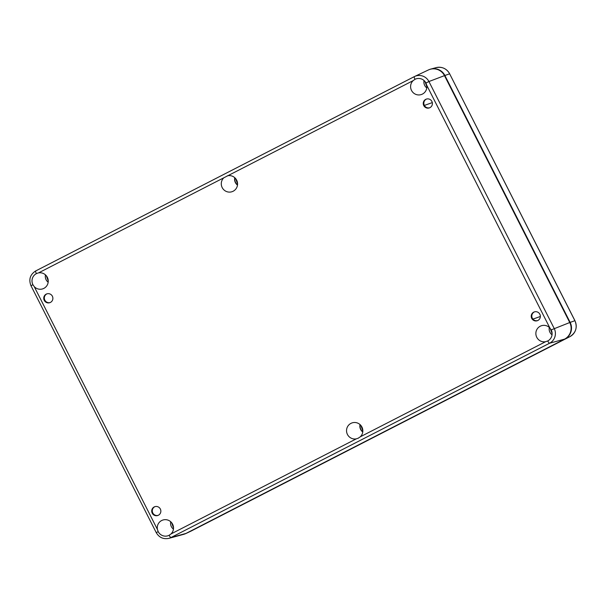<?xml version="1.0" encoding="UTF-8"?>
<svg xmlns="http://www.w3.org/2000/svg" width="606" height="606" viewBox="0 0 606 606"><rect width="100%" height="100%" fill="white"/><g stroke="black" fill="none" stroke-linecap="round" stroke-linejoin="round"><path stroke-width="0.91" d="M429.927 107.656A4.651 4.56 -110.2 0 0 432.002 101.672A4.651 4.56 -110.2 0 0 425.723 99.361A4.651 4.56 -110.2 0 0 423.647 105.338A4.651 4.56 -110.2 0 0 429.927 107.656M426.51 99.051A4.651 4.56 -110.2 0 0 424.162 104.982A4.651 4.56 -110.2 0 0 429.715 107.754M534.477 311.863A4.651 4.56 -110.2 0 0 532.129 317.794A4.651 4.56 -110.2 0 0 537.681 320.566M537.893 320.468A4.651 4.56 -110.2 0 0 539.969 314.491A4.651 4.56 -110.2 0 0 533.689 312.173A4.651 4.56 -110.2 0 0 531.621 318.15A4.651 4.56 -110.2 0 0 537.893 320.468M158.386 515.244A4.651 4.56 -110.2 0 0 160.461 509.267A4.651 4.56 -110.2 0 0 154.182 506.949A4.651 4.56 -110.2 0 0 152.106 512.934A4.651 4.56 -110.2 0 0 158.386 515.244M154.969 506.639A4.651 4.56 -110.2 0 0 152.621 512.578A4.651 4.56 -110.2 0 0 158.174 515.342M47.003 293.827A4.651 4.56 -110.2 0 0 44.655 299.758A4.651 4.56 -110.2 0 0 50.207 302.53M50.419 302.432A4.651 4.56 -110.2 0 0 52.487 296.448A4.651 4.56 -110.2 0 0 46.215 294.137A4.651 4.56 -110.2 0 0 44.14 300.114A4.651 4.56 -110.2 0 0 50.419 302.432M223.841 177.785L413.148 80.628A8.264 8.105 -110.2 0 0 422.465 94.066A8.264 8.105 -110.2 0 0 426.692 85.166L549.892 328.005A8.264 8.105 -110.2 0 0 536.325 336.239A8.264 8.105 -110.2 0 0 545.597 341.701L360.267 436.82A8.264 8.105 -110.2 0 0 350.942 423.382A8.264 8.105 -110.2 0 0 356.29 438.858L170.96 533.977A8.264 8.105 -110.2 0 0 161.643 520.539A8.264 8.105 -110.2 0 0 157.416 529.439L34.216 286.6A8.264 8.105 -110.2 0 0 47.783 278.366A8.264 8.105 -110.2 0 0 38.511 272.905L223.841 177.785A8.264 8.105 -110.2 0 0 233.166 191.223A8.264 8.105 -110.2 0 0 227.818 175.748L227.227 175.884M34.216 286.6L32.913 284.706A8.264 8.105 69.8 0 1 36.383 273.639L37.92 273.041M170.96 533.977L169.119 535.28A8.264 8.105 69.8 0 1 158.174 531.613L157.416 529.439M360.267 436.82L358.131 438.267M549.892 328.005L551.202 329.891A8.264 8.105 69.8 0 1 547.733 340.966L547.43 341.11M413.148 80.628L414.989 79.325A8.264 8.105 69.8 0 1 425.942 82.992L426.692 85.166M237.544 183.815L235.628 178.611M48.245 280.972L46.329 275.768M173.505 527.871L171.589 522.667M362.805 430.714L360.888 425.51M552.111 333.558L550.195 328.354M426.851 86.658L424.935 81.454M234.749 177.694A7.227 7.083 -110.2 0 0 237.469 185.08M48.169 282.222A7.227 7.083 -110.2 0 1 45.458 274.866A7.227 7.083 -110.2 0 0 48.169 282.237M173.43 529.121A7.227 7.083 -110.2 0 1 170.718 521.766A7.227 7.083 -110.2 0 0 173.43 529.136M169.119 535.28A3.098 0.606 62.8 0 0 170.945 537.552L549.551 343.238A3.098 0.606 -117.2 0 1 547.733 340.966L545.597 341.701M358.426 438.123L356.29 438.858M360.009 424.594A7.227 7.083 -110.2 0 0 362.729 431.98M549.309 327.437A7.227 7.083 -110.2 0 0 552.036 334.83A7.227 7.083 -110.2 0 1 549.324 327.452M424.056 80.537A7.227 7.083 -110.2 0 0 426.775 87.923A7.227 7.083 -110.2 0 1 424.071 80.545M234.901 177.831A7.227 7.083 -110.2 0 0 237.499 184.875M156.31 532.651L156.257 532.659C159.158 537.545 163.362 539.438 168.869 538.355A11.044 10.825 -110.2 0 0 170.945 537.552L185.936 533.454L564.542 339.14L549.551 343.238A11.044 10.825 -110.2 0 0 554.187 328.444L428.927 81.537L425.942 82.992M360.161 424.73A7.227 7.083 -110.2 0 0 362.759 431.783M551.202 329.891L569.754 322.536L444.493 75.636L428.927 81.537A11.044 10.825 -110.2 0 0 414.299 76.636A3.098 0.606 -117.2 0 0 414.292 76.636A3.098 0.606 -117.2 0 0 414.989 79.325M185.936 533.454A12.4 12.158 69.8 0 1 183.61 534.356L168.869 538.355M414.292 76.644L35.686 270.95L414.292 76.636L428.419 69.955A12.4 12.158 69.8 0 1 444.493 75.636M569.754 322.536A12.4 12.158 69.8 0 1 564.542 339.14M429.578 69.478A12.4 12.158 69.8 0 1 444.88 75.492L570.14 322.392A12.4 12.158 69.8 0 1 564.928 339.004L186.322 533.318A12.4 12.158 69.8 0 1 184.807 533.962M32.913 284.706L30.997 285.759C28.535 279.502 30.095 274.563 35.686 270.95L35.686 270.95A3.098 0.606 62.8 0 0 36.383 273.639M30.997 285.759L156.257 532.659L158.174 531.613M432.298 102.611L424.367 105.429M540.363 316.476L532.932 319.12M564.928 339.004L569.89 336.656C575.92 332.762 577.601 327.437 574.942 320.688L574.897 320.703A11.915 11.681 69.8 0 1 569.89 336.656A3.098 0.606 62.8 0 0 569.898 336.656A3.098 0.606 62.8 0 0 569.898 336.648M574.942 320.688L449.637 73.803L574.897 320.703L570.14 322.392M449.682 73.788C446.561 68.523 442.032 66.471 436.085 67.645A11.915 11.681 69.8 0 1 449.637 73.803L444.88 75.492M190.951 531.136L191.291 530.97A3.098 0.606 -117.2 0 1 191.291 530.97A3.098 0.606 -117.2 0 1 191.284 530.97A11.915 11.681 69.8 0 1 190.951 531.136L185.974 533.485M191.291 530.97L569.898 336.656L186.322 533.318M436.085 67.645L430.775 69.092"/></g></svg>
